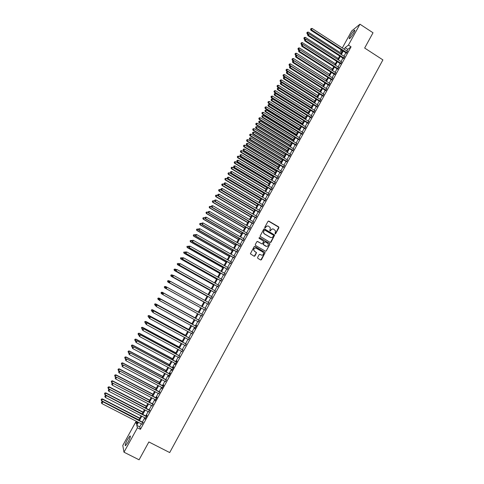<?xml version="1.0" encoding="UTF-8"?>
<svg xmlns="http://www.w3.org/2000/svg" width="484" height="484" viewBox="0 0 484 484"><rect width="100%" height="100%" fill="white"/><g stroke="black" fill="none" stroke-linecap="round" stroke-linejoin="round"><path stroke-width="0.73" d="M275.057 233.869L275.656 233.699L278.899 227.752L278.657 226.875L268.856 221.134L268.003 221.376L264.736 227.323L264.905 227.94L265.928 227.002C266.63 225.974 267.537 225.719 268.656 226.228L270.417 227.922L269.782 230.638L270.586 230.741L271.01 229.967C271.706 228.944 272.613 228.684 273.732 229.198L275.469 230.844L275.057 233.869M275.221 233.923L278.778 227.244L268.378 221.073M265.087 228L265.928 227.002M270.163 230.965L271.01 229.967M127.492 439.448L129.966 435.957C130.849 435.872 130.214 437.947 128.054 442.17L125.568 445.673C124.69 445.728 125.332 443.653 127.492 439.448M350.307 35.792C351.916 33.003 353.302 31.139 354.451 30.202C355.147 29.887 354.911 30.831 353.737 33.039C352.11 35.846 350.731 37.71 349.587 38.635C348.891 38.95 349.127 38 350.307 35.792M257.591 257.482L257.833 258.365L260.61 259.956L261.469 259.708L265.165 252.575L254.971 246.459L254.112 246.707L250.379 253.81L254.064 256.199L254.923 255.951L256.556 252.648L254.578 251.25L253.743 250.065C253.828 248.389 254.657 247.778 256.236 248.225L262.745 251.982L263.562 253.096C263.526 254.808 262.709 255.443 261.094 255.001L260.011 254.378L259.152 254.626L257.591 257.482M342.315 47.946L351.705 30.934L359.951 24.2L373.025 32.767L364.658 48.043L382.904 59.889L169.696 452.57L148.86 441.952L139.083 459.8L123.977 452.189L122.791 445.455L135.81 421.879L136.452 424.226L137.698 421.975M359.951 24.2L348.419 45.115L345.146 47.644L344.281 49.211M141.376 423.869L139.725 426.864L140.439 429.326L351.057 46.827L348.419 45.115M140.439 429.326L137.432 427.789L123.977 452.189M270.175 242.423L271.028 242.181L274.688 235.055L264.567 228.95L263.713 229.192L260.017 236.289L270.175 242.423M269.878 244.287L266.254 250.93L265.401 251.178L255.516 245.473L255.274 244.589L256.835 241.74L257.694 241.492L261.705 243.815L262.564 243.567L263.659 241.207L259.182 238.382L258.97 238.086L259.618 237.596L269.939 243.803L266.254 250.93M346.344 53.107L347.385 51.219M343.41 58.431L344.451 56.543M340.476 63.761L341.504 61.885M337.529 69.103L338.558 67.24M334.583 74.463L335.606 72.6M331.625 79.83L332.641 77.978M328.66 85.202L329.677 83.363M325.69 90.593L326.7 88.76M322.719 95.995L323.723 94.168M319.736 101.404L320.735 99.589M316.748 106.831L317.746 105.022M313.753 112.264L314.745 110.467M310.752 117.709L311.738 115.918M307.745 123.172L308.731 121.387M304.732 128.641L305.713 126.868M301.714 134.122L302.688 132.356M298.688 139.616L299.656 137.855M295.657 145.115L296.619 143.373M292.62 150.633L293.576 148.897M289.571 156.163L290.527 154.432M286.522 161.704L287.466 159.98M283.461 167.252L284.404 165.54M280.399 172.818L281.337 171.118M277.326 178.39L278.258 176.702M274.247 183.981L275.172 182.299M271.161 189.583L272.087 187.907M268.069 195.191L268.989 193.527M264.972 200.818L265.885 199.16M261.868 206.45L262.776 204.805M258.758 212.101L259.66 210.461M255.637 217.764L256.532 216.13M252.515 223.433L253.404 221.817M249.381 229.12L250.27 227.51M246.241 234.813L247.124 233.215M243.095 240.524L243.972 238.933M239.943 246.247L240.814 244.668M236.785 251.982L237.65 250.409M233.621 257.73L234.48 256.169M230.444 263.49L231.304 261.935M227.268 269.261L228.115 267.719M224.08 275.045L224.927 273.514M220.886 280.841L221.726 279.322M217.685 286.655L218.52 285.143M214.479 292.475L215.307 290.975M211.266 298.313L212.083 296.819M208.041 304.158L208.858 302.675M204.811 310.02L205.621 308.55M201.568 315.907L202.385 314.425M198.319 321.806L199.142 320.311M195.064 327.722L194.749 328.896L196.704 325.351L195.893 326.204M191.797 333.645L192.638 332.115M188.524 339.586L189.377 338.038M185.245 345.54L186.104 343.979M181.96 351.505L182.831 349.926M178.663 357.488L179.546 355.885M175.359 363.478L175.045 364.67L177.029 361.07L176.829 360.816L176.255 361.863M172.056 369.486L171.735 370.677L173.726 367.072L173.532 366.805L172.951 367.852M168.734 375.505L168.42 376.703L170.41 373.085L170.223 372.807L169.648 373.854M165.413 381.537L166.333 379.873M162.079 387.587L161.765 388.785L163.761 385.155L163.592 384.847L163.011 385.899M158.746 393.649L159.684 391.943M155.394 399.724L155.074 400.921L157.088 397.279L156.931 396.94L156.344 397.999M152.043 405.81L153.005 404.067M148.685 411.908L149.653 410.154M145.315 418.025L144.988 419.235L147.015 415.562L146.882 415.181L146.289 416.252M351.057 46.827L347.76 49.332L346.895 50.899M345.848 52.792L343.955 56.229M342.92 58.11L341.014 61.571M339.98 63.446L338.062 66.925M337.033 68.788L335.109 72.285M334.087 74.143L332.145 77.664M331.129 79.509L329.18 83.048M328.164 84.888L326.204 88.445M325.194 90.278L323.221 93.854M322.217 95.681L320.239 99.274M319.234 101.095L317.244 104.707M316.246 106.516L314.243 110.152M313.251 111.949L311.236 115.609M310.25 117.4L308.223 121.073M307.243 122.857L305.204 126.554M304.23 128.327L302.179 132.041M301.205 133.808L299.148 137.547M298.18 139.301L296.111 143.058M295.149 144.807L293.068 148.588M292.106 150.324L290.013 154.124M289.063 155.854L286.958 159.672M286.008 161.39L283.89 165.232M282.946 166.944L280.823 170.81M279.885 172.51L277.743 176.394M276.812 178.088L274.658 181.99M273.732 183.672L271.566 187.598M270.647 189.274L268.469 193.219M267.555 194.889L265.365 198.851M264.452 200.509L262.255 204.502M261.348 206.148L259.14 210.159M258.238 211.792L256.012 215.828M255.116 217.455L252.884 221.509M251.989 223.13L249.744 227.208M248.855 228.817L246.598 232.913M245.721 234.51L243.446 238.63M242.569 240.221L240.288 244.366M239.417 245.945L237.124 250.107M236.259 251.68L233.953 255.867M233.088 257.428L230.771 261.638M229.918 263.187L227.589 267.416M226.736 268.959L224.394 273.212M223.547 274.743L221.194 279.02M220.353 280.545L217.988 284.84M217.153 286.353L214.769 290.672M213.946 292.179L211.55 296.523M210.728 298.011L208.32 302.379M207.503 303.861L205.083 308.254M204.272 309.724L201.846 314.128M201.029 315.61L198.603 320.015M197.781 321.509L195.354 325.913M194.52 327.426L192.1 331.824M191.253 333.355L188.833 337.747M187.98 339.296L185.566 343.682M184.7 345.249L182.286 349.629M181.415 351.215L179.001 355.595M178.118 357.192L175.704 361.572M174.815 363.188L172.407 367.562M171.505 369.195L169.097 373.563M168.19 375.215L165.782 379.583M164.862 381.247L162.461 385.609M161.529 387.297L159.127 391.653M158.189 393.359L155.794 397.709M154.844 399.433L152.448 403.783M151.486 405.519L149.096 409.863M148.128 411.624L145.732 415.962M144.758 417.74L142.369 422.072M141.939 424.153L142.925 422.363M137.323 422.659L135.81 421.879M341.825 52.103L340.494 51.243L341.268 49.834M341.837 50.203L340.494 51.243M138.684 420.185L141.08 415.841M142.06 414.068L144.456 409.724M145.43 407.964L147.826 403.62M148.788 401.877L151.19 397.527M152.139 395.803L154.541 391.447M155.485 389.741L157.893 385.385M158.825 383.697L161.232 379.335M162.152 377.665L164.56 373.297M165.474 371.645L167.887 367.271M168.789 365.638L171.203 361.258M172.098 359.642L174.512 355.262M175.396 353.665L177.816 349.279M178.693 347.694L181.113 343.307M181.978 341.74L184.398 337.354M185.257 335.805L187.677 331.407M188.524 329.876L190.95 325.478M191.791 323.959L194.217 319.561M195.046 318.061L197.478 313.656M198.295 312.174L200.727 307.763M201.544 306.293L203.964 301.901M204.786 300.419L207.194 296.051M208.017 294.556L210.419 290.206M211.248 288.706L213.632 284.38M214.466 282.868L216.844 278.566M217.685 277.042L220.045 272.764M220.892 271.234L223.239 266.98M224.092 265.438L226.427 261.203M227.28 259.648L229.604 255.437M230.469 253.876L232.78 249.69M233.645 248.117L235.944 243.948M236.821 242.369L239.108 238.225M239.985 236.634L242.26 232.514M243.143 230.91L245.406 226.808M246.296 225.199L248.546 221.121M249.441 219.5L251.68 215.447M252.575 213.813L254.802 209.784M255.709 208.144L257.924 204.127M258.831 202.481L261.033 198.488M261.953 196.831L264.143 192.862M265.063 191.198L267.241 187.248M268.166 185.572L270.332 181.645M271.264 179.957L273.418 176.055M274.355 174.361L276.497 170.477M277.435 168.771L279.57 164.905M280.514 163.193L282.638 159.351M283.588 157.633L285.693 153.809M286.649 152.079L288.748 148.279M289.71 146.537L291.791 142.756M292.76 141.007L294.835 137.25M295.803 135.496L297.866 131.757M298.84 129.99L300.891 126.27M301.871 124.497L303.916 120.794M304.896 119.016L306.929 115.337M307.915 113.546L309.935 109.886M310.928 108.083L312.936 104.447M314.921 100.847L281.531 79.939L280.369 81.627L313.941 102.626L315.931 99.02M316.935 97.205L318.92 93.606M319.93 91.778L321.902 88.203M322.913 86.37L324.879 82.812M325.895 80.967L327.849 77.428M328.872 75.577L330.814 72.062M331.836 70.204L333.766 66.701M334.801 64.832L336.719 61.353M337.753 59.478L339.665 56.017M340.706 54.135L342.599 50.693M138.418 422.344L136.76 425.345L137.432 427.789M343.235 51.104L341.341 54.547M340.3 56.428L338.389 59.889M337.354 61.764L335.436 65.243M334.408 67.113L332.478 70.61M331.449 72.467L329.507 75.988M328.485 77.839L326.537 81.373M325.52 83.218L323.554 86.775M322.544 88.608L320.571 92.184M319.561 94.011L317.577 97.611M316.578 99.426L314.582 103.044M313.584 104.853L311.575 108.489M310.583 110.291L308.562 113.946M307.576 115.737L305.549 119.415M304.563 121.2L302.524 124.896M301.544 126.669L299.493 130.39M298.519 132.156L296.456 135.895M295.488 137.65L293.413 141.413M292.451 143.155L290.364 146.936M289.402 148.679L287.308 152.478M286.353 154.208L284.241 158.032M283.291 159.75L281.174 163.592M280.23 165.304L278.1 169.17M277.157 170.87L275.015 174.754M274.083 176.448L271.923 180.357M270.998 182.038L268.832 185.965M267.906 187.641L265.728 191.591M264.808 193.255L262.618 197.23M261.705 198.882L259.503 202.875M258.589 204.526L256.381 208.537M255.473 210.177L253.247 214.206M252.352 215.84L250.113 219.893M249.218 221.515L246.967 225.592M246.078 227.202L243.821 231.304M242.938 232.901L240.663 237.021M239.786 238.612L237.499 242.756M236.622 244.341L234.329 248.504M233.457 250.077L231.146 254.263M230.287 255.824L227.964 260.035M227.105 261.59L224.77 265.825M223.923 267.368L221.575 271.621M220.728 273.151L218.369 277.429M217.528 278.953L215.156 283.255M214.321 284.767L211.938 289.087M211.103 290.594L208.707 294.938M207.884 296.432L205.476 300.8M204.653 302.282L202.233 306.674M201.423 308.151L198.991 312.555M198.174 314.037L195.742 318.442M194.913 319.942L192.487 324.341M191.652 325.859L189.22 330.257M188.379 331.788L185.953 336.18M185.1 337.729L182.674 342.121M181.815 343.688L179.395 348.075M178.517 349.66L176.097 354.04M175.22 355.643L172.8 360.017M171.911 361.639L169.497 366.013M168.595 367.646L166.181 372.021M165.268 373.672L162.86 378.034M161.94 379.704L159.532 384.072M158.601 385.754L156.199 390.116M155.255 391.822L152.853 396.178M151.903 397.896L149.502 402.246M148.54 403.989L146.144 408.339M145.176 410.093L142.78 414.437M141.8 416.21L139.404 420.554M347.76 49.332L345.146 47.644M139.725 426.864L136.76 425.345M272.474 228.944L270.846 229.985M267.362 225.986L265.77 227.02M270.417 242.502L274.531 235.061L264.119 228.884M273.539 235.732L273.375 235.115L264.742 230.088L264.143 230.257L263.502 232.598L264.464 233.887L270.368 237.323C271.488 237.832 272.395 237.571 273.097 236.543L273.539 235.732M271.373 237.59L270.211 237.329L264.312 233.899L263.35 232.61L263.986 230.269M265.613 251.25L266.103 250.924M261.947 243.894L257.294 241.419M269.721 244.287L269.479 243.41L259.297 237.547M265.855 246.217C267.495 246.652 268.305 246.005 268.299 244.269L267.501 243.204L265.214 241.879L264.361 242.127L263.266 244.481L266.605 246.435M264.815 241.806L264.361 242.127M265.704 246.217L263.114 244.481L264.21 242.127M261.765 255.213L259.654 254.3M255.346 248.008C254.124 248.117 253.543 248.806 253.598 250.059L254.578 251.25M254.263 256.272L256.405 252.642L254.433 251.244M260.803 260.029L265.008 252.569L254.59 246.38M341.196 53.24L308.356 32.095L307.159 33.856L307.757 34.243M307.013 32.712L307.31 32.186L306.832 32.888L308.326 33.868M307.31 32.186L308.356 32.095M307.159 33.856L306.832 32.888M346.889 52.702L311.357 29.784L312.107 28.447L347.621 51.371M346.58 53.258L310.885 30.244L311.357 29.784L310.746 29.07L311.043 28.538L310.746 29.07M310.553 29.258L310.885 30.244M312.107 28.447L311.043 28.538M338.304 58.485L305.398 37.365L304.206 39.119L304.811 39.506M304.061 37.982L304.357 37.456L303.879 38.157L305.495 39.222M304.357 37.456L305.398 37.365M304.206 39.119L303.879 38.157M335.4 63.743L302.439 42.652L301.248 44.395L301.859 44.788M301.096 43.264L301.393 42.731L300.921 43.433L302.657 44.589M301.393 42.731L302.439 42.652M301.248 44.395L300.921 43.433M332.496 69.012L299.469 47.946L298.283 49.683L298.93 50.094M298.126 48.557L298.422 48.025L297.95 48.721L299.82 49.961M298.422 48.025L299.469 47.946M298.283 49.683L297.95 48.721M329.58 74.288L296.498 53.246L295.319 54.976L296.02 55.424M295.155 53.857L295.452 53.331L294.98 54.02L296.97 55.351M295.452 53.331L296.498 53.246M295.319 54.976L294.98 54.02M343.949 58.032L308.356 35.144L309.107 33.801L344.687 56.701M343.646 58.582L307.885 35.592L308.356 35.144L307.739 34.431L308.042 33.892L307.739 34.431M307.552 34.612L307.885 35.592M309.107 33.801L308.042 33.892M341.008 63.374L305.344 40.517L306.1 39.174L341.746 62.037M340.712 63.912L304.884 40.952L305.344 40.517L304.732 39.797L305.035 39.258L304.732 39.797M304.545 39.972L304.884 40.952M306.1 39.174L305.035 39.258M338.056 68.728L302.331 45.901L303.081 44.552L338.794 67.391M337.765 69.26L301.871 46.325L302.331 45.901L301.72 45.175L302.016 44.637L301.72 45.175M301.532 45.351L301.871 46.325M303.081 44.552L302.016 44.637M335.103 74.094L299.306 51.292L300.062 49.943L335.842 72.751M334.819 74.615L298.852 51.709L299.306 51.292L298.695 50.566L298.997 50.027L298.695 50.566M298.513 50.735L298.852 51.709M300.062 49.943L298.997 50.027M326.664 79.582L293.516 58.564L292.342 60.288L293.189 60.821M292.173 59.175L292.469 58.643L291.997 59.332L292.772 59.895L325.932 80.901M292.469 58.643L293.516 58.564M292.342 60.288L291.997 59.332M332.139 79.473L296.275 56.701L297.037 55.345L332.883 78.13M331.861 79.981L295.833 57.106L296.275 56.701L295.663 55.969L295.972 55.43L295.663 55.969M295.488 56.132L295.833 57.106M297.037 55.345L295.972 55.43M323.736 84.882L290.527 63.888L289.359 65.606L290.352 66.235M289.184 64.499L289.48 63.967L289.015 64.656L289.783 65.225L323.003 86.206M289.48 63.967L290.527 63.888M289.359 65.606L289.015 64.656M329.174 84.863L293.237 62.115L294 60.76L329.913 83.514M328.902 85.353L292.802 62.515L293.237 62.115L292.632 61.383L292.935 60.839L292.632 61.383M292.457 61.541L292.802 62.515M294 60.76L292.935 60.839M320.807 90.193L287.538 69.23L286.371 70.936L287.508 71.656M286.189 69.841L286.492 69.303L286.026 69.986L286.788 70.567L320.069 91.524M286.492 69.303L287.538 69.23M286.371 70.936L286.026 69.986M326.198 90.266L290.2 67.548L290.957 66.187L326.942 88.911M325.932 90.744L289.765 67.929L290.2 67.548L289.589 66.81L289.892 66.266L289.589 66.81M289.42 66.961L289.765 67.929M290.957 66.187L289.892 66.266M317.867 95.517L284.538 74.578L283.376 76.278L284.665 77.089M283.188 75.189L283.491 74.651L283.025 75.329L283.787 75.915L317.129 96.848M283.491 74.651L284.538 74.578M283.376 76.278L283.025 75.329M323.215 95.675L287.151 72.987L287.913 71.626L323.959 94.32M322.955 96.147L286.722 73.362L287.151 72.987L286.54 72.249L286.849 71.705L286.54 72.249M286.371 72.394L286.722 73.362M287.913 71.626L286.849 71.705M280.182 80.55L280.484 80.011L280.024 80.689L280.781 81.282L314.189 102.184M280.484 80.011L281.531 79.939M280.369 81.627L280.024 80.689M320.226 101.095L284.096 78.438L284.858 77.077L320.977 99.74M319.978 101.555L283.672 78.801L284.096 78.438L283.485 77.694L283.793 77.15L283.485 77.694M283.322 77.839L283.672 78.801M284.858 77.077L283.793 77.15M311.974 106.196L278.518 85.311L277.362 86.993L310.994 107.962M277.169 85.916L277.471 85.378L277.011 86.055L277.762 86.654L311.236 107.533M277.471 85.378L278.518 85.311M277.362 86.993L277.011 86.055M317.238 106.534L281.035 83.901L281.797 82.534L317.982 105.173M316.99 106.982L280.617 84.252L281.035 83.901L280.43 83.157L280.732 82.607L280.43 83.157M280.26 83.296L280.617 84.252M281.797 82.534L280.732 82.607M309.016 111.55L275.499 90.696L274.349 92.365L308.042 113.31M274.15 91.301L274.452 90.762L273.992 91.434L274.743 92.045L308.278 112.893M274.452 90.762L275.499 90.696M274.349 92.365L273.992 91.434M314.237 111.979L277.961 89.383L278.73 88.009L314.987 110.618M313.995 112.415L277.556 89.715L277.961 89.383L277.362 88.626L277.665 88.082L277.362 88.626M277.199 88.766L277.556 89.715M278.73 88.009L277.665 88.082M306.057 116.916L272.474 96.086L271.33 97.756L305.089 118.671M271.125 96.697L271.427 96.153L270.973 96.824L271.718 97.441L305.313 118.259M271.427 96.153L272.474 96.086M271.33 97.756L270.973 96.824M311.23 117.437L274.888 94.87L275.656 93.497L311.98 116.069M310.994 117.86L274.488 95.197L274.888 94.87L274.283 94.114L274.591 93.563L274.283 94.114M274.125 94.241L274.488 95.197M275.656 93.497L274.591 93.563M303.087 122.295L269.443 101.495L268.305 103.153L302.125 124.043M268.094 102.1L268.396 101.561L267.942 102.221L268.687 102.85L302.343 123.644M268.396 101.561L269.443 101.495M268.305 103.153L267.942 102.221M300.11 127.685L266.406 106.91L265.268 108.561L299.154 129.422M265.057 107.515L265.359 106.976L264.905 107.636L265.643 108.271L299.366 129.034M265.359 106.976L266.406 106.91M265.268 108.561L264.905 107.636M297.134 133.088L263.363 112.342L262.231 113.982L296.178 134.818M262.013 112.941L262.316 112.403L261.862 113.056L262.6 113.698L296.383 134.437M262.316 112.403L263.363 112.342M262.231 113.982L261.862 113.056M294.145 138.503L260.313 117.781L259.182 119.415L293.195 140.221M258.964 118.386L259.267 117.842L258.819 118.495L259.551 119.143L293.395 139.858M259.267 117.842L260.313 117.781M259.182 119.415L258.819 118.495M291.15 143.923L257.258 123.232L256.133 124.86L290.206 145.636M255.903 123.837L256.211 123.287L255.764 123.94L256.49 124.6L290.4 145.285M256.211 123.287L257.258 123.232M256.133 124.86L255.764 123.94M288.149 149.362L254.191 128.696L253.071 130.311L287.212 151.062M252.842 129.301L253.144 128.75L252.702 129.397L253.422 130.063L287.399 150.718M253.144 128.75L254.191 128.696M253.071 130.311L252.702 129.397M285.143 154.807L251.123 134.171L250.01 135.78L284.211 156.501M249.768 134.77L250.077 134.225L249.629 134.867L250.355 135.544L284.392 156.169M250.077 134.225L251.123 134.171M250.01 135.78L249.629 134.867M282.13 160.264L248.044 139.658L246.937 141.255L281.204 161.952M246.695 140.257L247.003 139.707L246.556 140.348L247.276 141.032L281.379 161.632M247.003 139.707L248.044 139.658M246.937 141.255L246.556 140.348M279.111 165.734L244.964 145.158L243.857 146.749L278.185 167.41M243.609 145.757L243.918 145.206L243.476 145.841L244.19 146.537L278.354 167.107M243.918 145.206L244.964 145.158M243.857 146.749L243.476 145.841M276.086 171.215L241.873 150.669L240.772 152.248L275.166 172.885M240.518 151.268L240.826 150.712L240.391 151.347L241.099 152.049L275.329 172.588M240.826 150.712L241.873 150.669M240.772 152.248L240.391 151.347M273.055 176.708L238.775 156.193L237.68 157.76L272.141 178.372M237.42 156.786L237.729 156.235L237.293 156.864L238.001 157.572L272.298 178.082M237.729 156.235L238.775 156.193M237.68 157.76L237.293 156.864M270.018 182.214L235.672 161.723L234.583 163.289L269.11 183.866M234.316 162.322L234.631 161.765L234.196 162.394L234.897 163.108L269.255 183.593M234.631 161.765L235.672 161.723M234.583 163.289L234.196 162.394M266.974 187.732L232.562 167.27L231.479 168.825L266.067 189.371M231.207 167.863L231.521 167.307L231.086 167.93L231.788 168.656L266.212 189.111M231.521 167.307L232.562 167.27M231.479 168.825L231.086 167.93M263.925 193.261L229.446 172.824L228.363 174.373L263.024 194.895M228.091 173.423L228.406 172.867L227.97 173.484L228.666 174.216L263.157 194.641M228.406 172.867L229.446 172.824M228.363 174.373L227.97 173.484M260.864 198.797L226.324 178.396L225.248 179.933L259.969 200.424M224.969 178.989L225.278 178.433L224.848 179.05L225.544 179.788L260.102 200.182M225.278 178.433L226.324 178.396M225.248 179.933L224.848 179.05M257.803 204.351L223.197 183.981L222.126 185.505L256.913 205.966M221.835 184.567L222.15 184.011L221.72 184.622L222.41 185.372L257.034 205.742M222.15 184.011L223.197 183.981M222.126 185.505L221.72 184.622M254.729 209.911L220.063 189.571L218.992 191.089L253.846 211.52M218.701 190.164L219.016 189.601L218.587 190.212L219.276 190.968L253.961 211.308M219.016 189.601L220.063 189.571M218.992 191.089L218.587 190.212M251.656 215.489L216.917 195.179L215.852 196.686L250.772 217.086M215.555 195.766L215.87 195.203L215.447 195.808L216.13 196.583L250.881 216.886M215.87 195.203L216.917 195.179M215.852 196.686L215.447 195.808M214.866 201.435L213.765 200.793L212.712 202.294L247.693 222.664M212.409 201.386L212.724 200.824L212.301 201.423L212.978 202.203L247.802 222.477M212.724 200.824L213.765 200.793M212.712 202.294L212.301 201.423M211.581 206.989L210.613 206.426L209.56 207.914L244.608 228.254M209.251 207.013L209.566 206.45L209.142 207.049L209.82 207.836L244.71 228.079M209.566 206.45L210.613 206.426M209.56 207.914L209.142 207.049M208.289 212.555L207.448 212.065L206.402 213.547L241.516 233.857M206.087 212.651L206.402 212.089L205.984 212.682L206.656 213.48L241.607 233.693M206.402 212.089L207.448 212.065M206.402 213.547L205.984 212.682M204.986 218.127L204.278 217.721L203.232 219.191L238.418 239.471M202.917 218.308L203.232 217.739L202.814 218.332L203.486 219.137L238.503 239.314M203.232 217.739L204.278 217.721M203.232 219.191L202.814 218.332M201.677 223.717L201.102 223.384L200.061 224.848L235.315 245.098M199.741 223.971L200.055 223.402L199.638 223.989L200.303 224.806L235.393 244.952M200.055 223.402L201.102 223.384M200.061 224.848L199.638 223.989M198.392 229.337L197.914 229.065L196.885 230.523L232.205 250.736M196.552 229.652L196.873 229.083L196.462 229.664L197.121 230.487L232.272 250.603M196.873 229.083L197.914 229.065M196.885 230.523L196.462 229.664M195.203 235.03L194.725 234.752L193.697 236.204L229.083 256.381M193.364 235.339L193.679 234.77L193.267 235.351L193.927 236.18L229.15 256.266M193.679 234.77L194.725 234.752M193.697 236.204L193.267 235.351M192.009 240.729L191.531 240.457L190.502 241.897L225.961 262.044M190.164 241.044L190.484 240.469L190.073 241.044L190.726 241.885L226.016 261.941M190.484 240.469L191.531 240.457M190.502 241.897L190.073 241.044M188.802 246.447L188.324 246.174L187.302 247.602L222.828 267.719M186.957 246.755L187.278 246.187L186.872 246.755L187.52 247.602L222.876 267.628M187.302 247.602L186.872 246.755M185.59 252.17L185.112 251.904L184.095 253.32L219.688 273.406M183.745 252.485L184.065 251.91L183.66 252.479L184.307 253.338L219.736 273.327M184.095 253.32L183.66 252.479M182.377 257.911L181.893 257.639L180.883 259.049L216.548 279.105M180.526 258.22L180.847 257.645L180.447 258.214L181.089 259.079L216.584 279.038M180.883 259.049L180.447 258.214M179.177 263.677L178.669 263.393L177.664 264.796L213.396 284.816M177.301 263.974L177.622 263.399L177.223 263.962L177.858 264.833L213.426 284.761M177.664 264.796L177.223 263.962M176.103 269.534L175.438 269.158L174.434 270.55L210.237 290.539M174.065 269.739L174.391 269.164L173.992 269.721L174.627 270.604L210.256 290.497M174.313 269.14L175.438 269.158L174.391 269.164M174.434 270.55L173.992 269.721M173.018 275.396L172.195 274.936L171.203 276.322L207.067 296.275M170.828 275.517L171.148 274.936L170.755 275.493L171.384 276.382L207.085 296.244M171.076 274.912L172.195 274.936L171.148 274.936M171.203 276.322L170.755 275.493M169.926 281.271L168.946 280.726L167.96 282.099L203.897 302.022M167.579 281.307L167.906 280.726L167.512 281.277L168.136 282.178L203.903 302.01M167.833 280.696L168.946 280.726L167.906 280.726M167.96 282.099L167.512 281.277M164.711 287.895L200.715 307.782L164.711 287.895L164.257 287.072L164.651 286.528L164.257 287.072M166.829 287.157L165.697 286.534L164.881 287.986L164.324 287.109M164.584 286.492L165.697 286.534L164.651 286.528M161.39 292.342L161.063 292.923L161.39 292.342L162.43 292.348L198.325 312.119L162.267 292.245L161.62 293.806L162.691 294.393M161.063 292.923L161.456 293.703L160.997 292.88M161.323 292.3L162.267 292.245M195.137 317.897L159.006 298.065L158.347 299.638L159.272 300.141M195.125 317.915L159.163 298.174L158.062 298.12L157.796 298.749L158.123 298.168M157.796 298.749L158.347 299.638L157.736 298.707M158.062 298.12L159.006 298.065M191.942 323.687L155.739 303.892L155.068 305.483L155.842 305.9M191.918 323.723L155.89 304.019L154.789 303.958L154.517 304.593L154.844 304.006M154.789 303.958L155.739 303.892M308.217 122.906L271.808 100.37L272.577 98.99L308.974 121.538M307.987 123.317L271.409 100.684L271.808 100.37L271.203 99.607L271.512 99.057L271.203 99.607M271.046 99.734L271.409 100.684M272.577 98.99L271.512 99.057M305.198 128.387L268.717 105.881L269.491 104.502L305.955 127.014M304.974 128.786L268.33 106.184L268.717 105.881L268.118 105.113L268.426 104.562L268.118 105.113M267.961 105.234L268.33 106.184M269.491 104.502L268.426 104.562M302.173 133.88L265.625 111.399L266.4 110.019L302.93 132.507M301.956 134.268L265.238 111.695L265.625 111.399L265.026 110.636L265.335 110.08L265.026 110.636M264.869 110.751L265.238 111.695M266.4 110.019L265.335 110.08M299.142 139.386L262.522 116.934L263.296 115.549L299.899 138.007M298.93 139.761L262.147 117.219L262.522 116.934L261.923 116.166L262.231 115.609L261.923 116.166M261.771 116.275L262.147 117.219M263.296 115.549L262.231 115.609M296.099 144.898L259.412 122.482L260.192 121.097L296.861 143.518M295.899 145.267L259.043 122.754L259.412 122.482L258.813 121.708L259.128 121.151L258.813 121.708M258.668 121.817L259.043 122.754M260.192 121.097L259.128 121.151M293.056 150.427L256.296 128.042L257.077 126.651L293.818 149.042M292.862 150.784L255.933 128.296L256.296 128.042L255.703 127.262L256.012 126.705L255.703 127.262M255.558 127.365L255.933 128.296M257.077 126.651L256.012 126.705M290.007 155.969L253.174 133.614L253.961 132.217L290.769 154.584M289.819 156.308L252.817 133.856L253.174 133.614L252.581 132.828L252.896 132.271L252.581 132.828M252.436 132.931L252.817 133.856M253.961 132.217L252.896 132.271M286.945 161.517L250.047 139.198L250.833 137.801L287.714 160.131M286.764 161.85L249.696 139.428L250.047 139.198L249.454 138.412L249.768 137.849L249.454 138.412M249.314 138.503L249.696 139.428M250.833 137.801L249.768 137.849M283.884 167.083L246.913 144.789L247.699 143.391L284.652 165.691M283.709 167.403L246.568 145.012L246.913 144.789L246.32 144.002L246.634 143.439L246.32 144.002M246.181 144.093L246.568 145.012M247.699 143.391L246.634 143.439M280.811 172.661L243.773 150.397L244.559 148.993L281.579 171.263M280.641 172.963L243.434 150.609L243.773 150.397L243.18 149.604L243.494 149.042L243.18 149.604M243.041 149.689L243.434 150.609M244.559 148.993L243.494 149.042M277.731 178.245L240.621 156.017L241.407 154.614L278.506 176.848M277.574 178.542L240.288 156.217L240.621 156.017L240.028 155.219L240.348 154.656L240.028 155.219M239.901 155.297L240.288 156.217M241.407 154.614L240.348 154.656M274.652 183.847L237.469 161.65L238.255 160.24L275.42 182.444M274.495 184.126L237.142 161.838L237.469 161.65L236.876 160.845L237.19 160.283L236.876 160.845M236.749 160.924L237.142 161.838M238.255 160.24L237.19 160.283M271.56 189.456L234.304 167.295L235.097 165.879L272.335 188.052M271.409 189.728L233.984 167.464L234.304 167.295L233.712 166.49L234.032 165.921L233.712 166.49M233.584 166.556L233.984 167.464M235.097 165.879L234.032 165.921M268.463 195.082L231.134 172.951L231.927 171.536L269.237 193.673M268.317 195.342L230.82 173.109L231.134 172.951L230.547 172.141L230.862 171.572L230.547 172.141M230.42 172.207L230.82 173.109M231.927 171.536L230.862 171.572M265.359 200.715L227.958 178.62L228.751 177.198L266.133 199.305M265.22 200.963L227.649 178.765L227.958 178.62L227.371 177.803L227.686 177.235L227.371 177.803M227.25 177.864L227.649 178.765M228.751 177.198L227.686 177.235M262.243 206.365L224.776 184.301L225.568 182.879L263.024 204.95M262.116 206.601L224.473 184.434L224.776 184.301L224.189 183.484L224.509 182.916L224.189 183.484M224.068 183.539L224.473 184.434M225.568 182.879L224.509 182.916M259.128 212.022L221.581 189.994L222.38 188.566L259.908 210.607M259.007 212.246L221.291 190.115L221.581 189.994L221 189.171L221.315 188.603L221 189.171M220.879 189.22L221.291 190.115M222.38 188.566L221.315 188.603M256.006 217.697L218.387 195.699L219.185 194.272L256.786 216.281M255.885 217.909L218.102 195.808L218.387 195.699L217.8 194.871L218.121 194.302L217.8 194.871M217.691 194.919L218.102 195.808M219.185 194.272L218.121 194.302M252.872 223.384L215.18 201.417L215.985 199.989L253.652 221.962M252.763 223.578L214.902 201.519L214.6 200.588L214.92 200.013L214.6 200.588M214.491 200.63L214.902 201.519M215.985 199.989L214.92 200.013M249.732 229.077L211.968 207.146L212.772 205.712L250.518 227.655M249.629 229.265L211.696 207.237L211.387 206.317L211.708 205.742L211.387 206.317M211.278 206.347L211.696 207.237M212.772 205.712L211.708 205.742M246.586 234.788L208.755 212.893L209.56 211.454L247.372 233.361M246.495 234.964L208.489 212.966L208.174 212.052L208.495 211.478L208.174 212.052M208.066 212.083L208.489 212.966M209.56 211.454L208.495 211.478M243.434 240.512L205.525 218.647L206.335 217.207L244.226 239.078M243.349 240.669L205.27 218.707L204.95 217.806L205.27 217.231L204.95 217.806M204.841 217.83L205.27 218.707M206.335 217.207L205.27 217.231M240.276 246.247L202.294 224.419L203.105 222.973L241.068 244.813M240.197 246.392L202.04 224.467L201.713 223.572L202.04 222.991L201.713 223.572M201.616 223.59L202.04 224.467M203.105 222.973L202.04 222.991M237.112 251.995L199.057 230.196L199.868 228.751L237.904 250.555M237.039 252.128L198.809 230.233L198.476 229.349L198.803 228.769L198.476 229.349M198.379 229.362L198.809 230.233M199.868 228.751L198.803 228.769M233.941 257.754L195.808 235.992L196.619 234.54L234.734 256.314M233.875 257.875L195.566 236.017L195.233 235.139L195.554 234.558L195.233 235.139M195.137 235.145L195.566 236.017M196.619 234.54L195.554 234.558M230.759 263.526L192.553 241.8L193.37 240.348L231.558 262.08M230.699 263.635L192.323 241.812L191.979 240.941L192.305 240.36L191.979 240.941M191.888 240.947L192.323 241.812M193.37 240.348L192.305 240.36M188.954 246.174L188.627 246.755L188.954 246.174L190.109 246.162L228.369 267.864M189.044 246.174L190.109 246.162L189.069 247.62L227.522 269.406M227.571 269.31L189.292 247.62L188.718 246.755M188.627 246.755L189.069 247.62M185.693 251.995L185.366 252.581L185.693 251.995L186.842 251.995L225.181 273.66M185.777 252.001L186.842 251.995L185.808 253.441L224.334 275.19M224.382 275.106L186.025 253.453L185.451 252.588M185.366 252.581L185.808 253.441M182.42 257.833L182.093 258.42L182.42 257.833L183.569 257.833L221.981 279.462M182.504 257.845L183.569 257.833L182.535 259.273L221.14 280.986M221.182 280.92L182.746 259.297L182.178 258.426M182.093 258.42L182.535 259.273M179.141 263.683L178.814 264.264L179.141 263.683L180.284 263.689L218.774 285.282M179.225 263.695L180.284 263.689L179.262 265.117L217.939 286.794M217.969 286.74L179.467 265.159L178.892 264.282M178.814 264.264L179.262 265.117M175.855 269.54L175.529 270.126L175.855 269.54L176.999 269.558L215.561 291.114M175.934 269.564L176.999 269.558L175.976 270.973L214.733 292.62M214.757 292.578L176.176 271.028L175.607 270.151M175.529 270.126L175.976 270.973M172.564 275.414L172.231 276.001L172.564 275.414L173.702 275.438L212.343 296.964M172.637 275.438L173.702 275.438L172.685 276.848L211.52 298.453M211.538 298.428L172.879 276.915L172.31 276.031M172.231 276.001L172.685 276.848M169.261 281.301L168.934 281.894L169.261 281.301L170.398 281.337L209.112 302.821M169.333 281.331L170.398 281.337L169.388 282.729L208.295 304.303M208.308 304.285L169.569 282.813L169.007 281.924M168.934 281.894L169.388 282.729M165.958 287.206L165.691 287.829L165.958 287.206L167.089 287.242L205.881 308.689M166.024 287.242L167.089 287.242L166.085 288.627L205.071 310.165L166.26 288.724L165.691 287.829M165.625 287.792L166.085 288.627M162.709 293.159L163.773 293.165L202.639 314.576L163.598 293.062L162.939 294.647L162.309 293.709L162.709 293.159L162.309 293.709M201.828 316.046L162.939 294.647L162.376 293.752M163.598 293.062L162.642 293.116M199.402 320.45L160.283 298.979L199.39 320.475M159.381 299.088L160.446 299.1L159.611 300.582L158.988 299.638L159.381 299.088L158.988 299.638M198.579 321.951L159.611 300.582L159.048 299.681M160.283 298.979L159.321 299.045M196.153 326.349L156.955 304.914L196.135 326.385M156.048 305.035L157.112 305.047L156.278 306.535L155.654 305.579L156.048 305.035L155.654 305.579M195.318 327.862L156.278 306.535L155.715 305.628M156.955 304.914L155.987 304.981M188.736 329.495L152.466 309.736L151.782 311.339L152.399 311.672M188.712 329.543L152.605 309.875L151.51 309.802L151.238 310.444L151.565 309.857M151.51 309.802L152.466 309.736M192.898 332.26L153.622 310.861L192.874 332.308M152.708 310.994L153.773 311.006L152.938 312.501L152.315 311.533L152.708 310.994L152.315 311.533M192.057 333.791L152.938 312.501L152.375 311.587M153.622 310.861L152.654 310.934M185.523 335.315L149.181 315.586L148.491 317.208L148.987 317.474M185.487 335.376L149.32 315.737L148.219 315.665L147.947 316.312L148.273 315.725M148.219 315.665L149.181 315.586M189.637 338.183L150.282 316.826L189.601 338.243M149.362 316.966L150.427 316.984L149.586 318.478L148.975 317.498L149.362 316.966L148.975 317.498M188.784 339.732L149.586 318.478L149.03 317.564M150.282 316.826L149.308 316.899M182.305 341.147L145.89 321.455L145.194 323.094L145.69 323.36M182.262 341.22L146.023 321.618L144.928 321.539L144.649 322.193L144.976 321.6M144.928 321.539L145.89 321.455M186.37 344.118L146.936 322.798L186.328 344.191M146.005 322.949L147.069 322.967L146.228 324.468L145.617 323.481L146.005 322.949L145.617 323.481M185.505 345.685L146.228 324.468L145.672 323.548M146.936 322.798L145.956 322.882M179.08 346.998L142.592 327.335L141.891 328.987L142.381 329.253M179.032 347.082L142.713 327.511L141.624 327.42L141.34 328.085L141.673 327.493M141.624 327.42L142.592 327.335M183.091 350.065L143.579 328.787L183.043 350.156M142.647 328.951L143.706 328.969L142.865 330.469L142.26 329.477L142.647 328.951L142.26 329.477M182.22 351.65L142.865 330.469L142.308 329.55M143.579 328.787L142.592 328.872M175.843 352.854L139.289 333.228L138.575 334.898L139.071 335.164M175.789 352.951L139.404 333.422L138.315 333.319L138.031 333.99L138.363 333.397M138.575 334.898L138.031 333.99M138.315 333.319L139.289 333.228M179.806 356.03L140.221 334.783L179.752 356.133M139.277 334.958L138.938 335.563L139.277 334.958L140.336 334.982L139.495 336.489L178.923 357.628M140.221 334.783L139.229 334.88M138.938 335.563L139.495 336.489M172.607 358.723L135.98 339.133L135.254 340.821L135.75 341.087M172.54 358.838L136.083 339.338L135 339.23L134.709 339.907L135.042 339.314M135.254 340.821L134.709 339.907M135 339.23L135.98 339.133M176.515 362.002L136.851 340.796L176.448 362.123M135.895 340.984L135.556 341.589L135.895 340.984L136.96 341.014L136.113 342.521L175.625 363.623M136.851 340.796L135.853 340.899M135.556 341.589L136.113 342.521M169.358 364.609L132.658 345.056L131.926 346.756L132.422 347.022M169.285 364.736L132.761 345.274L131.678 345.159L131.382 345.836L131.715 345.243M131.926 346.756L131.382 345.836M131.678 345.159L132.658 345.056M173.218 367.991L133.469 346.828L173.145 368.124M132.513 347.028L132.174 347.627L132.513 347.028L133.572 347.052L132.725 348.565L172.316 369.625M133.469 346.828L132.471 346.937M132.174 347.627L132.725 348.565M166.103 370.508L129.331 350.985L128.593 352.703L129.107 352.981M166.024 370.647L129.428 351.215L128.345 351.094L128.048 351.783L128.381 351.19M128.593 352.703L128.048 351.783M128.345 351.094L129.331 350.985M169.908 373.993L130.087 352.866L169.83 374.138M129.119 353.078L128.78 353.683L129.119 353.078L130.178 353.108L129.331 354.627L169.001 375.644M130.087 352.866L129.083 352.981M128.78 353.683L129.331 354.627M162.842 376.413L125.997 356.932L125.247 358.668L125.907 359.019M162.757 376.57L126.082 357.174L125.011 357.047L124.709 357.743L125.041 357.144M125.247 358.668L124.709 357.743M125.011 357.047L125.997 356.932M166.599 380.013L126.693 358.922L166.508 380.17M125.719 359.146L125.38 359.751L125.719 359.146L126.778 359.176L125.931 360.695L165.679 381.682M126.693 358.922L125.683 359.043M125.38 359.751L125.931 360.695M159.575 382.336L122.658 362.891L121.895 364.646L122.7 365.063M159.478 382.505L122.736 363.145L121.665 363.012L121.357 363.714L121.696 363.115M121.895 364.646L121.357 363.714M121.665 363.012L122.658 362.891M163.277 386.038L123.293 364.99L163.181 386.214M122.307 365.226L121.968 365.831L122.307 365.226L123.372 365.263L122.519 366.781L162.346 387.726M123.293 364.99L122.277 365.118M121.968 365.831L122.519 366.781M156.296 388.271L119.312 368.862L118.538 370.629L119.481 371.125M156.199 388.452L119.379 369.135L118.308 368.989L117.999 369.697L118.338 369.098M118.538 370.629L117.999 369.697M118.308 368.989L119.312 368.862M159.944 392.082L119.881 371.077L159.841 392.27M118.895 371.319L118.55 371.93L118.895 371.319L119.953 371.355L119.1 372.88L159.006 393.788M119.881 371.077L118.864 371.204M118.55 371.93L119.1 372.88M153.011 394.224L115.954 374.846L115.174 376.631L116.257 377.199M152.908 394.418L116.015 375.13L114.95 374.979L114.635 375.693L114.974 375.094M115.174 376.631L114.635 375.693M114.95 374.979L115.954 374.846M156.61 398.138L116.469 377.169L156.501 398.338M115.47 377.423L115.125 378.04L115.47 377.423L116.529 377.466L115.676 378.996L155.66 399.863M116.469 377.169L115.446 377.308M115.125 378.04L115.676 378.996M149.725 400.183L112.59 380.841L111.804 382.65L113.02 383.286M149.61 400.395L112.645 381.144L111.58 380.981L111.266 381.707L111.604 381.102M111.804 382.65L111.266 381.707M111.58 380.981L112.59 380.841M153.265 404.207L113.044 383.28L153.15 404.424M112.04 383.546L111.695 384.163L112.04 383.546L113.099 383.588L112.24 385.125L152.309 405.949M113.044 383.28L112.016 383.425M111.695 384.163L112.24 385.125M146.428 406.161L109.221 386.855L108.422 388.676L145.472 407.879M146.301 406.379L109.269 387.17L108.21 387L107.89 387.726L108.228 387.127M108.422 388.676L107.89 387.726M108.21 387L109.221 386.855M149.919 410.293L109.608 389.402L149.792 410.523M108.597 389.68L108.253 390.298L108.597 389.68L109.662 389.729L108.797 391.266L148.951 412.047M109.608 389.402L108.579 389.553M108.253 390.298L108.797 391.266M143.119 412.15L105.839 392.881L105.034 394.72L142.163 413.887M142.992 412.386L105.881 393.208L104.822 393.032L104.502 393.764L104.84 393.159M105.034 394.72L104.502 393.764M104.822 393.032L105.839 392.881M146.561 416.385L106.171 395.543L146.422 416.633M105.155 395.833L104.804 396.45L105.155 395.833L106.214 395.882L105.349 397.418L145.581 418.164M106.171 395.543L105.137 395.694M104.804 396.45L105.349 397.418M139.809 418.146L102.457 398.919L101.64 400.776L138.841 419.906M139.67 418.4L102.487 399.258L101.434 399.076L101.108 399.82L101.446 399.209M101.64 400.776L101.108 399.82M101.434 399.076L102.457 398.919M143.191 422.502L102.723 401.69L143.052 422.756M101.694 401.998L101.35 402.615L101.694 401.998L102.759 402.047L101.894 403.589L142.205 424.293M102.723 401.69L101.682 401.853M101.35 402.615L101.894 403.589M129.966 435.957L130.414 436.187M354.451 30.202L354.845 30.462"/></g></svg>
